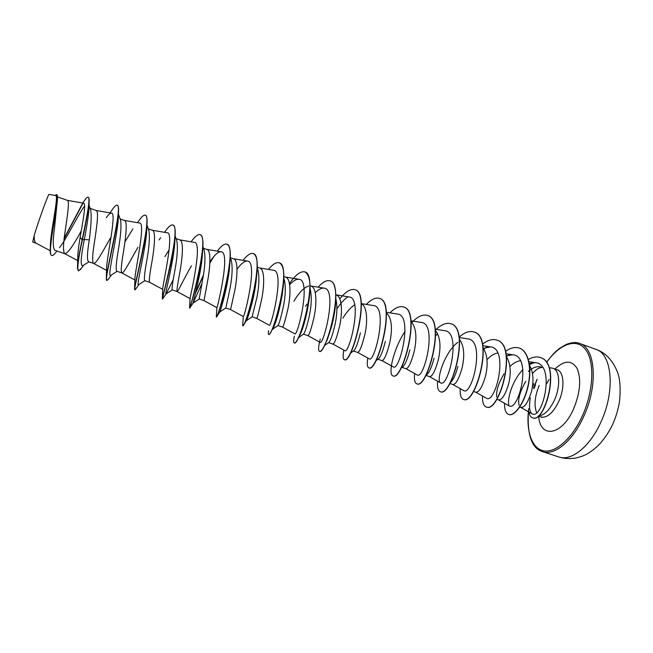 <?xml version="1.0" encoding="UTF-8"?>
<svg xmlns="http://www.w3.org/2000/svg" width="653" height="653" viewBox="0 0 653 653"><rect width="100%" height="100%" fill="white"/><g stroke="black" fill="none" stroke-linecap="round" stroke-linejoin="round"><path stroke-width="0.98" d="M538.358 415.879C544.169 415.561 549.54 410.272 554.47 400.02C560.731 386.462 559.792 370.243 552.985 368.349L551.744 368.047M551.654 368.014L549.157 367.712M541.99 367.566C539.198 367.549 536.284 369.272 533.264 372.749L532.481 373.426M551.834 368.08L549.222 367.925M535.542 384.723L534.121 388.453M529.493 365.272C533.346 372.21 533.999 380.993 531.46 391.604C528.073 402.558 524.522 407.815 520.8 407.382L519.747 407.031M519.094 405.342C517.617 399.62 519.853 391.62 525.796 381.336M67.218 200.332L67.349 200.365C69.83 200.708 67.3 216.216 65.088 231.627C63.088 244.475 62.982 251.829 64.769 253.699L77.699 260.62M56.754 251.209L55.448 252.948C53.881 254.89 52.681 255.731 51.84 255.478C46.828 255.315 56.868 211.278 57.513 198.732L54.526 228.003C52.664 241.275 52.852 248.752 55.081 250.426L64.908 253.756C68.149 252.866 73.593 245.242 81.25 230.884M89.045 205.466L90.669 209.85C91.632 215.71 91.167 225.734 89.281 239.929C87.151 252.989 86.882 260.237 88.49 261.682L93.599 263.42C95.86 264.53 103.117 250.793 110.569 237.831M90.122 208.372L96.13 210.486C98.995 210.976 96.832 226.477 94.522 241.724C92.424 254.482 92.081 261.706 93.501 263.379L93.599 263.42M118.422 214.176L120.617 220.306C121.499 226.085 120.74 235.945 118.332 249.895C116.112 262.784 115.597 269.901 116.805 271.248L121.801 272.93C120.715 271.419 121.295 264.334 123.499 251.666C125.89 236.574 127.694 221.073 124.462 220.453L120.119 218.926M121.842 272.938C123.637 273.893 130.486 260.131 137.938 247.291M146.941 225.024L148.9 230.558C149.937 236.582 149.284 246.295 146.933 259.698C144.615 272.448 143.864 279.427 144.697 280.643L149.651 282.308M148.288 228.836L152.361 230.264C155.953 231.015 154.492 246.516 152.01 261.445C149.708 274.031 148.908 280.986 149.61 282.3L162.728 289.377M175.118 235.929L176.767 240.696C177.951 246.932 177.387 256.49 175.077 269.354C172.67 281.99 171.69 288.83 172.163 289.883L177.036 291.54C177.951 292.193 183.999 278.398 191.468 265.787M176.041 238.598L179.828 239.929C183.762 240.81 182.644 256.294 180.073 271.068C177.673 283.573 176.653 290.397 177.02 291.532L177.036 291.54M204.242 250.728C205.532 257.184 205.042 266.563 202.781 278.864L199.198 299.009L204.005 300.625L207.711 280.553C210.356 265.926 211.156 250.442 206.879 249.446L203.393 248.222M230.264 257.421L231.342 260.653C232.705 267.232 232.28 276.423 230.068 288.218L225.84 307.979L230.574 309.579L234.917 289.883C237.643 275.403 238.125 259.935 233.521 258.817L230.362 257.706M258.033 270.481C259.47 277.166 259.102 286.153 256.931 297.433L252.091 316.795M257.274 267.167L259.763 268.048C264.685 269.281 264.506 284.741 261.706 299.074C259.029 311.285 257.372 317.725 256.743 318.403L252.074 316.827M283.843 278.472L284.39 280.194C285.834 286.994 285.508 295.768 283.386 306.51C280.839 317.921 279.051 324.247 278.007 325.48L272.399 329.406M283.867 276.529L285.614 277.141C290.846 278.488 290.96 293.932 288.087 308.126C285.337 320.207 283.484 326.533 282.52 327.088L277.941 325.545M310.061 288.846L310.355 289.818C311.816 296.633 311.514 305.18 309.44 315.448C306.943 326.369 304.992 332.557 303.596 334.018M310.069 285.745L311.089 286.104C316.615 287.557 317.023 302.984 314.077 317.04C311.252 328.998 309.204 335.201 307.922 335.65L307.906 335.642M335.895 299.123L335.969 299.352C337.413 306.175 337.136 314.477 335.111 324.255C332.646 334.711 330.573 340.768 328.875 342.409L324.549 345.568M335.871 294.821L336.189 294.927C342.001 296.495 342.686 311.897 339.674 325.814C336.777 337.658 334.54 343.747 332.957 344.082L332.916 344.066M360.391 332.924C357.991 342.907 355.803 348.816 353.844 350.661L350.31 353.306M361.289 303.776C367.084 305.898 367.892 321.007 364.888 334.467C361.925 346.188 359.501 352.171 357.632 352.4L353.428 350.988M385.311 341.47C382.976 350.955 380.707 356.718 378.511 358.775M386.339 312.697C391.694 317.889 392.82 327.986 389.735 342.988C386.707 354.595 384.103 360.464 381.948 360.595M409.855 349.894C407.578 358.946 405.26 364.554 402.885 366.733L400.901 368.3M411.039 321.586C416.149 327.284 417.21 337.217 414.222 351.387C411.121 362.88 408.354 368.643 405.913 368.667L402.077 367.378M434.049 358.195C431.845 366.774 429.486 372.234 426.964 374.561L425.732 375.573M435.388 330.434C440.253 336.54 441.24 346.286 438.351 359.664C435.192 371.043 432.253 376.699 429.543 376.634L425.927 375.418M457.892 366.374C455.778 374.463 453.411 379.76 450.766 382.25L450.268 382.674M459.402 339.225C464.022 345.649 464.936 355.183 462.128 367.827C458.912 379.091 455.81 384.65 452.839 384.486L449.819 383.466M483.081 347.967C487.456 354.628 488.281 363.925 485.571 375.867C482.289 387.025 479.041 392.477 475.808 392.224L473.466 391.433M506.442 356.644C510.564 363.484 511.307 372.528 508.679 383.793C505.34 394.845 501.937 400.199 498.459 399.856L496.77 399.293M496.721 396.975C496.002 391.074 498.427 383.352 504.018 373.81M145.366 235.725L145.684 235.309M164.899 256.605L169.151 249.773M293.883 301.188C299.058 292.601 303.947 287.532 308.567 285.998M342.898 318.125C346.727 311.889 350.661 307.457 354.701 304.82M486.991 359.656C490.55 355.877 494.125 353.648 497.717 352.963M509.92 366.513C513.397 363.141 516.882 361.215 520.368 360.742M50.305 246.654C50.142 233.243 59.26 194.586 55.578 195.549L49.097 194.398C48.624 192.962 37.972 222.322 34.168 235.651C34.136 239.92 34.731 242.402 35.956 243.112L50.216 250.728M528.318 371.426C532.938 367.312 537.305 365.884 541.41 367.125M36.046 243.161L32.707 242.034L34.168 235.651M89.281 239.929L84.335 239.406C86.825 226.542 88.375 216.429 88.988 209.058L89.02 206.952M84.604 206.054C78.327 214.16 66.067 239.822 59.513 247.601M88.914 261.845L82.751 265.722C80.262 266.146 80.792 257.372 84.335 239.406L82.36 239.92C85.951 223.424 88.204 210.886 89.118 202.316C89.33 199.23 89.061 197.549 88.326 197.271L88.09 197.19C87.306 196.969 86.057 198.145 84.335 200.716L82.645 203.018M82.955 203.336L64.174 238.737M57.513 198.732C57.619 196.251 57.366 194.888 56.738 194.659L54.901 195.418M77.544 266.228L77.764 257.609C77.821 253.07 78.605 246.303 80.123 237.3L82.115 239.839C79.168 253.633 77.625 263.167 77.47 268.432L78.458 270.979C76.948 269.183 78.254 258.825 82.36 239.92L82.115 239.839C86.71 217.89 90.791 197.337 88.09 197.19M82.482 203.654L64.247 238.076M51.84 255.478L51.595 255.396C50.689 255.054 50.232 253.413 50.216 250.466C50.281 235.341 60.247 193.672 56.493 194.578M80.123 237.3C83.184 220.134 86.278 202.993 83.584 203.189M530.277 397.848C528.881 406.558 529.444 411.855 531.983 413.749C542.341 420.965 556.185 364.203 535.362 362.644L529.232 363.46M498.312 399.807L508.858 405.758C518.613 412.574 532.579 356.179 512.809 354.775L506.344 355.869M475.686 392.184L486.42 398.216C495.439 404.68 509.446 348.131 490.387 346.857L483.375 348.335M452.733 384.454L463.663 390.576C471.972 396.608 485.971 340.001 467.646 338.825L459.173 337.519M457.859 342.294C444.432 352.245 435.69 380.919 440.587 382.821C448.121 388.478 462.161 331.732 444.587 330.687M405.856 368.651L417.169 374.953C423.96 380.185 438 323.357 421.185 322.419L410.957 320.811M381.899 360.578L393.408 366.97C399.407 371.802 413.488 314.852 397.44 314.036L386.307 312.273M357.599 352.391L369.304 358.864C374.52 363.272 388.6 306.208 373.353 305.539L361.28 303.604M328.606 342.621L332.957 344.082L344.841 350.645C349.233 354.628 363.354 297.466 348.906 296.903L335.871 294.805M303.449 334.14L307.922 335.65L320.019 342.303C323.586 345.845 337.707 288.544 324.092 288.153C321.537 287.851 318.599 289.385 315.268 292.756M282.52 327.088L294.813 333.83C297.531 336.932 311.693 279.549 298.911 279.264C296.291 278.986 293.205 280.823 289.654 284.781M256.743 318.403L269.24 325.235C271.093 327.896 285.263 270.334 273.346 270.244M230.574 309.579L243.267 316.501C244.23 318.688 258.441 261.069 247.389 261.086C244.606 260.882 241.153 263.592 237.006 269.199M203.997 300.625L216.902 307.636C216.967 309.375 231.178 251.56 221.032 251.789C218.388 251.625 214.992 254.507 210.821 260.425M189.55 307.906L190.064 298.503C190.039 297.099 203.246 241.879 194.268 242.345L179.673 239.871M162.744 288.92C162.736 284.226 174.89 232.019 167.086 232.754L152.231 230.223M137.497 222.673L138.518 221.269C141.497 216.812 143.733 214.78 145.203 215.18C152.582 215.155 134.151 285.434 134.551 289.336L134.926 278.913C134.885 271.264 146.182 222.118 139.473 223.016L124.364 220.42M132.91 228.876L124.919 241.928M109.924 212.862L112.169 209.793C114.422 206.438 116.079 204.911 117.148 205.213C123.197 204.658 105.957 270.987 106.284 279.174L106.602 268.473C106.512 258.221 117.083 212.086 111.426 213.123C110.243 213.009 108.504 214.568 106.227 217.792M118.283 214.804L118.266 219.114C117.067 237.537 106.553 279.37 110.863 275.305L111.108 275.15M146.811 228.166L146.705 231.268C145.439 250.597 135.685 287.704 138.616 284.724L138.795 284.61M174.816 236.941L174.882 239.014M174.873 240.002L174.718 243.553C173.323 263.33 164.303 295.964 166.025 293.989L162.932 298.535M166.18 293.866L173.314 279.46M202.528 251.919L202.299 256C200.708 275.778 192.415 304.167 193.092 303.082L201.957 283.475M229.832 260.841L229.423 268.644C227.668 287.198 220.526 310.795 219.89 311.897L225.84 307.987M256.702 273.06L256.074 281.565C254.156 298.274 248.23 317.285 246.597 320.223L246.189 320.86M282.741 290.414L282.186 294.895C279.321 310.885 276.35 321.896 273.281 327.937L272.432 329.341M308.379 304.388L307.636 308.942C305.294 320.541 302.772 329.136 300.078 334.736L298.078 337.96M334.458 311.587L332.034 324.81L327.382 339.511L324.459 345.249M336.899 308.828C340.605 303.237 344.278 299.237 347.91 296.854M435.649 335.773L437.755 333.756M483.832 348.971L486.73 347.053M506.418 356.465L508.646 355.052M508.916 405.791C506.859 397.848 513.242 379.303 522.914 369.655M529.395 364.513L534.636 362.57M78.458 270.979L81.682 267.893M117.262 205.262L117.377 205.295C118.438 205.711 118.797 208.136 118.479 212.576C117.05 231.717 103.778 281.786 106.929 280.48L108.904 278.48M145.203 215.18L145.431 215.261C146.892 215.857 147.39 219.139 146.933 225.097C145.358 246.099 132.886 291.287 134.959 289.826L135.979 288.699M172.939 225.04L173.053 225.073C174.98 225.905 175.624 230.166 174.98 237.863C173.167 260.212 161.438 300.576 162.556 299.033L162.589 299.025M200.144 234.705L200.259 234.737C202.724 235.855 203.499 241.243 202.593 250.899C200.569 273.044 190.186 307.408 189.77 307.987L193.092 303.082L199.238 299.025M195.386 293.515L203.279 275.884M209.833 263.241L213.817 256.564M226.934 244.222L227.048 244.255C230.134 245.757 231.031 252.425 229.742 264.269C227.513 285.124 218.755 313.301 216.91 316.444L216.29 316.95L216.91 307.628M221.938 300.698L222.746 298.699M253.323 253.593L253.437 253.633C257.241 255.633 258.221 263.796 256.376 278.105C253.96 296.862 246.85 319.186 244.059 324.263L242.663 325.749L243.283 316.493M279.321 262.824L279.427 262.865C284.079 265.575 285.067 275.493 282.406 292.617C279.06 310.208 275.362 323.08 271.313 331.226C270.138 333.536 269.322 334.622 268.856 334.483L268.644 334.418C268.203 334.238 268.195 332.981 268.62 330.647M281.214 297.948L281.598 297.213M304.935 271.926L305.041 271.958C310.722 275.778 311.587 287.916 307.62 308.387C305.016 320.37 302.11 329.822 298.903 336.76C296.813 341.168 295.336 343.258 294.454 343.021L294.348 342.972M330.165 280.888L330.271 280.929C338.034 282.757 337.152 307.922 330.859 328.728L327.977 337.552C324.231 347.094 321.464 351.722 319.668 351.436L319.57 351.387M355.036 289.72L355.134 289.761C371.247 293.173 351.689 364.48 344.523 359.721L344.425 359.681M379.54 298.429L379.646 298.462C396.665 302.225 377.214 372.969 369.018 367.892L368.814 367.827C367.215 367.125 366.864 363.852 367.761 358.015M403.693 307.008L403.799 307.049C421.691 311.138 402.362 381.336 393.163 375.948L393.065 375.908M427.503 315.464L427.601 315.505C446.358 319.921 427.127 389.58 416.965 383.882L416.867 383.85M450.978 323.806L451.076 323.839C470.65 328.565 451.533 397.701 440.432 391.71L440.334 391.678M474.119 332.026L474.217 332.059C494.59 337.095 475.58 405.701 463.565 399.424L463.467 399.391M496.933 340.131L497.031 340.164C518.188 345.494 499.284 413.586 486.379 407.039L486.281 407.007M519.437 348.131L519.535 348.163C528.62 351.159 532.154 368.61 528.13 386.209C524.212 403.84 514.401 416.614 508.875 414.541L508.785 414.508M540.488 357.575L540.578 357.607C561.89 363.77 544.724 424.344 532.66 417.83L532.57 417.798M106.284 279.174L106.823 280.415M164.548 232.321C168.18 226.95 170.939 224.501 172.833 224.991C181.616 225.603 161.748 299.76 162.303 298.927L162.556 299.033M191.109 241.806C194.929 236.468 197.9 234.084 200.03 234.656C210.046 235.782 189.794 310.616 189.509 308.02L189.737 308.094M189.55 307.922L191.247 303.286M195.737 292.071L203.393 275.117M217.278 251.152C221.269 245.846 224.452 243.52 226.828 244.173C237.937 245.708 217.808 319.937 216.29 316.95M222.485 298.748L223.212 296.976M243.047 260.359C247.209 255.078 250.605 252.809 253.217 253.552C265.387 255.486 245.381 329.104 242.663 325.749M268.44 269.428C272.774 264.179 276.366 261.967 279.215 262.792C292.422 265.11 272.521 338.14 268.644 334.418M281.361 297.188L281.737 296.47M289.45 283.565C295.564 274.799 300.682 270.905 304.829 271.885C319.031 274.587 299.245 347.029 294.242 342.956C293.45 342.596 293.483 340.319 294.34 336.132M305.514 306.526L306.763 304.135M318.109 287.173C322.77 281.982 326.761 279.876 330.067 280.855C345.233 283.916 325.561 355.787 319.464 351.363C318.093 350.628 318.362 346.498 320.272 338.98M339.797 298.886C345.625 291.605 350.669 288.536 354.93 289.687C371.035 293.099 351.477 364.407 344.319 359.656C342.931 359.028 342.768 355.836 343.813 350.081M366.349 304.412C371.328 299.27 375.695 297.262 379.442 298.397C396.453 302.151 377.01 372.904 368.814 367.827M389.947 312.852C395.081 307.726 399.628 305.767 403.595 306.975C421.487 311.065 402.15 381.27 392.967 375.883C387.849 374.757 393.122 349.273 405.08 331.308M411.97 322.435C417.7 316.419 422.85 314.085 427.405 315.432C446.154 319.848 426.923 389.514 416.769 383.817C414.728 382.968 414.026 379.548 414.639 373.549M436.163 329.365C441.583 324.288 446.489 322.427 450.88 323.774C470.454 328.5 451.329 397.636 440.236 391.645C437.992 390.723 437.11 387.221 437.592 381.148M459.116 337.152C464.569 332.312 469.531 330.598 474.021 331.993C494.394 337.021 475.384 405.635 463.377 399.367C460.92 398.371 459.867 394.796 460.218 388.641M482.477 344.253C487.693 340.099 492.484 338.711 496.843 340.099C517.992 345.421 499.088 413.52 486.191 406.974C483.53 405.905 482.306 402.264 482.526 396.028M505.455 351.412C510.475 347.82 515.103 346.719 519.347 348.09C528.432 351.094 531.958 368.545 527.942 386.143C524.024 403.774 514.213 416.549 508.687 414.475C505.83 413.341 504.442 409.619 504.54 403.317M528.35 359.501C532.709 356.962 536.725 356.309 540.398 357.542C561.694 363.697 544.537 424.279 532.473 417.773C530.758 417.234 529.599 415.332 528.987 412.059M533.827 383.719L532.293 387.645M558.87 456.969C571.114 461.508 589.814 446.889 600.776 422.369C615.542 391.147 612.147 353.893 595.92 349.371L579.684 343.47C595.471 347.82 598.409 385.107 583.676 416.541C572.73 441.216 554.332 456.047 542.439 451.623L558.87 456.969C566.396 459.304 574.02 459.092 581.758 456.333C586.574 454.757 591.961 451.256 597.911 445.828C603.805 439.787 608.735 432.621 612.694 424.319C615.877 417.194 618.154 409.627 619.517 401.611C620.832 388.127 620.007 377.94 617.044 371.051C612.171 359.713 605.127 352.489 595.92 349.371M546.577 362.439C559.401 344.123 576.305 337.544 585.512 349.453C594.81 361.142 593.748 390.878 582.362 415.888C571.963 438.955 555.164 453.362 543.41 450.799C531.591 448.333 525.885 430.645 528.669 409.309M533.632 388.29L537.101 379.409M552.985 368.349L557.18 369.827C564.045 371.737 565.033 387.955 558.772 401.497C553.083 413.006 547.132 418.165 540.937 416.998L541.933 417.52M554.936 369.035C564.306 360.121 571.693 359.925 577.097 368.455C581.431 379.009 580.272 392.469 573.62 408.843C562.004 435.812 540.104 438.849 538.684 416.239M536.578 412.565C533.909 405.276 534.774 396.249 539.182 385.49M537.027 379.311L533.534 388.257M528.628 408.647C526.669 433.796 531.273 448.121 542.439 451.623M557.18 369.827L558.291 370.022M549.1 379.434L546.594 383.874M538.145 416.059L540.937 416.998M377.916 359.24L381.94 360.595M57.521 196.904L67.349 200.365M88.988 209.058L89.118 202.316M56.876 251.046L55.448 252.948M531.983 413.757L520.621 407.325M535.362 362.644L528.889 361.672M512.809 354.767L505.993 353.738M490.387 346.857L482.755 345.682M440.587 382.821L429.462 376.61M444.587 330.679L435.249 329.226M324.092 288.153L310.755 285.981M298.911 279.264L285.32 277.035M273.346 270.236L259.51 267.959M247.389 261.078L233.301 258.735M221.032 251.78L206.691 249.381M190.056 298.601L177.02 291.532M134.893 279.982L121.776 272.913M106.561 270.391L93.501 263.379M111.426 213.123L96.056 210.462M83.584 203.181L67.292 200.349M83.723 265.11L80.482 269.55M118.266 219.114L118.479 212.576M111.483 274.913L107.974 279.778M146.705 231.268L146.933 225.097M138.958 284.504L135.334 289.606M174.718 243.553L174.98 237.863M202.299 256L202.593 250.899M229.423 268.644L229.742 264.269M219.89 311.897L216.91 316.444M256.074 281.565L256.376 278.105M246.597 320.223L244.059 324.263M282.186 294.895L282.406 292.617M273.281 327.937L271.313 331.226M307.636 308.942L307.62 308.387M300.078 334.736L298.903 336.76M332.034 324.81L330.859 328.728M327.382 339.511L327.977 337.552M110.863 275.305L117.099 271.346M138.616 284.724L144.876 280.7M166.025 293.989L172.245 289.924M202.895 246.728L204.25 250.719M257.249 267.999L258.049 270.473M246.238 320.819L252.099 316.811M298.47 337.683L303.604 334.034M375.761 360.88L378.52 358.783M209.899 261.771L211.654 259.282M162.736 288.92L162.336 298.323M159.038 239.937L160.662 237.725M546.496 362.325C553.687 352.775 557.352 350.049 559.58 348.343L566.38 344.351C572.199 342.278 576.632 341.984 579.684 343.47"/></g></svg>
